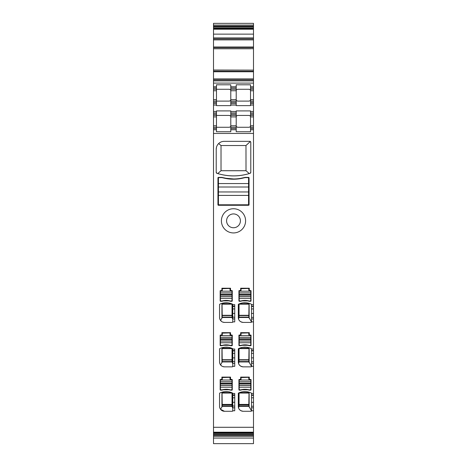 <?xml version="1.0" encoding="UTF-8"?>
<svg xmlns="http://www.w3.org/2000/svg" width="467" height="467" viewBox="0 0 467 467"><rect width="100%" height="100%" fill="white"/><g stroke="black" fill="none" stroke-linecap="round" stroke-linejoin="round"><path stroke-width="0.7" d="M213.507 34.132L213.507 23.35L253.493 23.35L253.493 38.901L213.507 38.901L213.507 34.132L253.493 34.132M213.507 70.032L253.493 70.143L253.493 79.88L213.507 79.88L213.507 70.143L253.493 70.132L213.507 70.032L213.507 39.888L253.493 39.888L253.493 38.901M213.507 39.888L213.507 38.901M253.493 39.888L253.493 48.638L252.641 48.656L253.493 48.638M213.507 48.656L252.641 48.656M253.493 70.032L253.493 48.656M253.493 48.749L250.995 48.656M213.507 79.88L213.507 80.867L253.493 80.867L253.493 79.88M213.507 99.629L216.466 99.629L216.466 101.111L229.303 101.111L216.466 101.111L216.466 103.581L213.507 103.581L213.507 101.111L216.466 101.111L213.507 101.111L213.507 80.867M213.507 83.091L253.493 83.091L253.493 80.867M229.472 89.273A1.483 1.483 0 0 0 229.303 89.261C230.564 89.722 231.054 90.219 230.786 90.744L230.786 84.796L216.466 84.796L216.466 86.792L213.752 86.792M230.786 86.792L236.214 86.792L236.214 84.796L250.534 84.796L250.534 86.792L253.493 86.792L253.493 83.091M250.534 86.792L250.534 88.029L253.493 88.029L253.493 86.792M250.534 88.029L250.534 89.261L253.493 89.261L253.493 88.029M216.466 103.581L216.466 105.63L230.786 105.63L230.786 101.111L236.214 101.111L236.214 99.629C235.946 100.154 236.436 100.65 237.697 101.111L249.051 101.111C250.312 100.65 250.808 100.154 250.534 99.629L250.534 101.111L253.493 101.111L253.493 89.261M253.493 99.629L250.534 99.629L250.534 89.261M253.493 103.581L250.534 103.581L250.534 101.111L253.493 101.111L253.493 112.961L250.534 112.961L250.534 110.907L236.214 110.907L236.214 116.908C235.946 116.382 236.436 115.892 237.697 115.431L249.051 115.431C250.312 115.892 250.808 116.382 250.534 116.908L250.534 115.431L253.493 115.431L253.493 112.961M250.534 103.581L250.534 105.63L236.214 105.63L236.214 101.111L230.786 101.111L230.786 90.744L236.214 90.744L236.214 86.792M213.507 103.581L213.507 112.961L216.466 112.961L216.466 110.907L230.786 110.907L230.786 112.961L236.214 112.961M250.534 115.431L250.534 112.961M237.528 127.269A1.483 1.483 0 0 0 237.697 127.275L249.051 127.275C250.312 126.814 250.808 126.323 250.534 125.798L250.534 127.275L253.493 127.275L253.493 115.431M253.493 125.798L250.534 125.798L250.534 116.908L253.493 116.908M253.493 127.275L253.493 306.101L251.52 306.101L251.52 304.618L253.493 304.618M250.534 127.275L250.534 128.513L253.493 128.513M213.507 427.293L253.493 427.293L253.493 432.605L213.507 432.611L213.507 129.744L216.466 129.744L216.466 131.741L230.786 131.741L230.786 129.744L236.214 129.744L236.214 131.741L250.534 131.741L250.534 129.744L253.493 129.744L250.534 129.744L250.534 128.513M253.493 427.293L253.493 406.232L251.52 406.232L251.52 402.297L253.493 402.297L253.493 406.232M251.52 406.232L251.52 410.791A0.496 0.496 0 0 1 251.024 411.287L251.52 410.791M238.316 393.453L238.596 393.004A0.496 0.496 0 0 0 238.316 393.453L238.316 406.348A4.939 4.939 0 0 0 243.249 411.287L251.024 411.287M238.596 393.004A14.81 14.81 0 0 1 251.24 393.004A0.496 0.496 0 0 1 251.52 393.453L253.493 393.488L253.493 361.797L251.52 361.797L251.52 357.862L253.493 357.862L253.493 361.797M251.52 361.797L251.52 366.362A0.496 0.496 0 0 1 251.024 366.852L251.52 366.362M238.316 349.018L238.596 348.569A0.496 0.496 0 0 0 238.316 349.018L238.316 361.913A4.939 4.939 0 0 0 243.249 366.852L251.024 366.852M238.596 348.569A14.81 14.81 0 0 1 251.24 348.569A0.496 0.496 0 0 1 251.52 349.018L253.493 349.053L253.493 317.362L251.52 317.362L251.52 313.427L253.493 313.427L253.493 317.362M251.52 317.362L251.52 321.926A0.496 0.496 0 0 1 251.024 322.417L251.52 321.926M238.316 304.583L238.596 304.14A0.496 0.496 0 0 0 238.316 304.583L238.316 317.478A4.939 4.939 0 0 0 243.249 322.417L251.024 322.417M238.596 304.14A14.81 14.81 0 0 1 251.24 304.14A0.496 0.496 0 0 1 251.52 304.583L251.52 304.618M245.595 220.838A12.095 12.095 0 0 1 233.5 232.934A12.095 12.095 0 0 1 221.405 220.838A12.095 12.095 0 0 1 233.5 208.737A12.095 12.095 0 0 1 245.595 220.838M222.292 177.483L225.905 178.26A40.979 40.979 0 0 0 241.095 178.26A75.047 75.047 0 0 0 245.105 177.39L248.561 177.39A0.496 0.496 0 0 1 249.051 177.88L249.051 204.791A0.496 0.496 0 0 1 248.561 205.282L218.439 205.282A0.496 0.496 0 0 1 217.949 204.791L217.949 177.88A0.496 0.496 0 0 1 218.439 177.39L221.895 177.39A75.047 75.047 0 0 0 225.905 178.26L233.634 178.966M221.895 379.321L221.895 377.097L230.54 377.097L230.54 379.321L232.268 379.566L232.268 389.735A0.496 0.496 0 0 1 232.035 390.155L230.552 390.155A14.81 14.81 0 0 0 221.883 390.155L220.401 390.155A0.496 0.496 0 0 1 220.167 389.735L220.167 379.566L221.895 379.321M232.759 410.791A0.496 0.496 0 0 1 232.268 411.287L232.759 410.791L232.759 393.488L234.732 393.488L234.732 410.767L232.759 410.767M219.554 393.453L219.834 393.004A0.496 0.496 0 0 0 219.554 393.453L219.554 406.348A4.939 4.939 0 0 0 224.487 411.287L232.268 411.287M219.834 393.004A14.81 14.81 0 0 1 232.478 393.004A0.496 0.496 0 0 1 232.759 393.453L232.759 393.488M220.401 345.72A0.496 0.496 0 0 1 220.167 345.3L220.167 335.131L221.895 334.886L221.895 332.662L230.54 332.662L230.54 334.886L232.268 335.131L232.268 345.3A0.496 0.496 0 0 1 232.035 345.72L230.552 345.72A14.81 14.81 0 0 0 221.883 345.72L220.401 345.72M234.732 363.384L232.759 363.384L232.759 366.362A0.496 0.496 0 0 1 232.268 366.852L232.759 366.362M219.554 349.018L219.834 348.569A0.496 0.496 0 0 0 219.554 349.018L219.554 361.913A4.939 4.939 0 0 0 224.487 366.852L232.268 366.852M219.834 348.569A14.81 14.81 0 0 1 232.478 348.569A0.496 0.496 0 0 1 232.759 349.018L234.732 349.053L234.732 366.332L232.759 366.332M239.162 301.285A0.496 0.496 0 0 1 238.929 300.865L238.929 290.696L240.657 290.451L240.657 288.227L249.296 288.227L249.296 290.451L251.024 290.696L251.024 300.865A0.496 0.496 0 0 1 250.791 301.285L249.308 301.285A14.81 14.81 0 0 0 240.645 301.285L239.162 301.285M251.024 389.735A0.496 0.496 0 0 1 250.791 390.155L249.308 390.155A14.81 14.81 0 0 0 240.645 390.155L239.162 390.155A0.496 0.496 0 0 1 238.929 389.735L238.929 379.566L240.657 379.321L240.657 377.097L249.296 377.097L249.296 379.321L251.024 379.566L251.024 389.735M251.024 345.3A0.496 0.496 0 0 1 250.791 345.72L249.308 345.72A14.81 14.81 0 0 0 240.645 345.72L239.162 345.72A0.496 0.496 0 0 1 238.929 345.3L238.929 335.131L240.657 334.886L240.657 332.662L249.296 332.662L249.296 334.886L251.024 335.131L251.024 345.3M232.759 321.926A0.496 0.496 0 0 1 232.268 322.417L232.759 321.926L232.759 304.618L234.732 304.618L234.732 321.897L232.759 321.897M219.554 304.583L219.834 304.14A0.496 0.496 0 0 0 219.554 304.583L219.554 317.478A4.939 4.939 0 0 0 224.487 322.417L232.268 322.417M219.834 304.14A14.81 14.81 0 0 1 232.478 304.14A0.496 0.496 0 0 1 232.759 304.583L232.759 304.618M249.792 141.349A0.987 0.987 0 0 1 250.779 142.336L250.779 172.37A0.987 0.987 0 0 1 250.096 173.31A54.306 54.306 0 0 1 216.904 173.31A0.987 0.987 0 0 1 216.221 172.37L216.221 149.247A7.898 7.898 0 0 1 224.119 141.349L249.792 141.349L250.54 141.688M220.167 290.696L221.895 290.451L221.895 288.227L230.54 288.227L230.54 290.451L232.268 290.696L232.268 300.865A0.496 0.496 0 0 1 232.035 301.285L230.552 301.285A14.81 14.81 0 0 0 221.883 301.285L220.401 301.285A0.496 0.496 0 0 1 220.167 300.865L220.167 290.696M251.52 306.457L253.493 306.457L253.493 308.926L251.52 308.926L251.52 306.101M253.493 306.457L253.493 306.101M251.52 308.926L251.52 313.427M253.493 308.926L253.493 313.427M251.52 350.892L253.493 350.892L253.493 353.361L251.52 353.361L251.52 349.053M253.493 350.892L253.493 349.053M251.52 353.361L251.52 357.862M253.493 353.361L253.493 357.862M251.52 395.327L253.493 395.327L253.493 397.796L251.52 397.796L251.52 393.488M253.493 395.327L253.493 393.488M251.52 397.796L251.52 402.297M253.493 397.796L253.493 402.297M213.507 438.069L213.507 432.611L253.493 432.605L253.493 443.65L213.507 443.65L213.507 438.069L253.493 438.069M213.507 88.029L216.466 88.029L216.466 86.792M213.507 89.261L216.466 89.261L216.466 88.029M216.466 99.629L216.466 89.261L229.303 89.261M213.507 112.961L213.507 114.193L216.466 114.193L216.466 112.961M213.507 114.193L213.507 115.431L229.303 115.431L216.466 115.431L216.466 114.193M213.507 115.431L213.507 127.275L216.466 127.275L216.466 115.431M213.507 127.275L213.507 128.513L216.466 128.513L216.466 127.275L229.303 127.275L216.466 127.275M213.752 129.744L216.466 129.744L216.466 128.513M213.507 129.744L213.507 128.513M229.472 101.1A1.483 1.483 0 0 1 229.303 101.111C230.564 100.65 231.054 100.154 230.786 99.629L236.214 99.629L236.214 90.744C235.946 90.219 236.436 89.722 237.697 89.261L249.051 89.261C250.312 89.722 250.808 90.219 250.534 90.744L253.493 90.744M230.786 103.581L236.214 103.581M236.214 127.275L236.214 129.744L230.786 129.744L230.786 127.275L236.214 127.275L236.214 116.908L230.786 116.908L230.786 115.431L236.214 115.431M230.786 127.275L230.786 116.908C231.054 116.382 230.564 115.892 229.303 115.431A1.483 1.483 0 0 1 229.472 115.437M230.786 112.961L230.786 115.431M249.22 127.269A1.483 1.483 0 0 1 249.051 127.275L237.697 127.275C236.436 126.814 235.946 126.323 236.214 125.798L230.786 125.798C231.054 126.323 230.564 126.814 229.303 127.275A1.483 1.483 0 0 0 229.472 127.269M251.52 304.583L251.24 304.14M245.981 302.756L243.009 302.844M243.249 322.417C240.563 322.02 238.987 320.852 238.526 318.914L239.051 317.502L239.051 303.929L249.022 303.643L248.806 317.221L251.515 322.002M238.526 318.914L238.316 317.478M251.52 349.018L251.24 348.569M245.981 347.191L243.009 347.279M243.249 366.852C240.563 366.455 238.987 365.287 238.526 363.349L239.051 361.937L239.051 348.364L249.022 348.078L248.806 361.656L251.515 366.437M238.526 363.349L238.316 361.913M251.52 393.453L251.24 393.004M245.981 391.626L243.009 391.714M243.249 411.287C240.563 410.89 238.987 409.722 238.526 407.784L239.051 406.366L239.051 392.8L249.022 392.513L248.806 406.092L251.515 410.872M238.526 407.784L238.316 406.348M241.095 178.26L244.708 177.483M223.623 389.735L228.812 389.735M232.759 393.453L232.478 393.004M232.023 392.8L222.047 392.513L222.228 406.366L232.017 406.366L232.023 392.8M225.094 391.626L228.065 391.714M224.487 411.287L220.541 409.314L220.033 408.473M219.706 407.568L219.554 406.348M223.623 345.3L228.812 345.3M234.732 350.536L232.759 350.536L232.759 349.053M232.759 363.384L232.759 350.536M232.759 349.018L232.478 348.569M232.023 348.364L222.047 348.078L222.228 361.937L232.017 361.937L232.023 348.364M225.094 347.191L228.065 347.279M221.556 365.883L220.033 364.038M219.706 363.133L219.554 361.913M224.487 366.852L222.771 366.542M242.385 300.871L247.568 300.871M242.385 389.735L247.568 389.735M242.385 345.3L247.568 345.3M232.759 304.583L232.478 304.14M232.023 303.929L222.047 303.643L222.228 317.502L232.017 317.502L232.023 303.929M225.094 302.756L228.065 302.844M221.556 321.454L220.033 319.603M219.706 318.698L219.554 317.478M224.487 322.417L222.771 322.107M220.593 142.178L219.111 143.135M216.221 149.247L216.472 147.268M216.221 172.37L217.003 173.345M220.99 170.729L246.01 170.729L249.261 173.572C238.748 176.637 228.246 176.637 217.739 173.572L221.025 170.706L221.025 145.541L218.644 143.556M250.779 172.37L249.997 173.345M221.025 145.541L245.975 145.541L250.318 141.501L250.779 142.336M223.623 300.871L228.812 300.871M230.786 89.261L236.214 89.261M249.22 101.1A1.483 1.483 0 0 1 249.051 101.111L237.697 101.111A1.483 1.483 0 0 1 237.528 101.1M237.528 115.437A1.483 1.483 0 0 1 237.697 115.431L249.051 115.431A1.483 1.483 0 0 1 249.22 115.437M248.806 304.175L239.051 304.175M248.806 348.61L239.051 348.61M248.806 393.045L239.051 393.045M240.412 220.838A6.912 6.912 0 0 0 233.5 213.927A6.912 6.912 0 0 0 226.588 220.838A6.912 6.912 0 0 0 233.5 227.75A6.912 6.912 0 0 0 240.412 220.838M249.051 194.681L248.561 194.681M218.439 194.681L217.949 194.681M249.051 194.173L248.561 194.173M218.439 194.173L217.949 194.173M239.67 204.791L239.67 205.282M227.33 204.791L227.33 205.282M234.732 406.232L232.759 405.846M234.732 395.327L232.759 395.391M232.759 408.123L232.017 406.366M220.541 409.314L222.228 406.366M232.017 393.045L222.269 393.045M234.732 350.892L232.759 350.956M234.732 361.797L232.759 361.411M232.759 363.688L232.017 361.937M220.541 364.879L222.228 361.937M232.017 348.61L222.269 348.61M234.732 317.362L232.759 316.976M234.732 306.457L232.759 306.521M232.759 319.253L232.017 317.502M220.541 320.444L222.228 317.502M232.017 304.175L222.269 304.175M246.01 170.729L245.975 145.541M248.806 317.111L239.051 317.111M248.806 361.546L239.051 361.546M248.806 405.981L239.051 405.981M232.017 405.981L222.269 405.981M232.017 361.546L222.269 361.546M232.017 317.111L222.269 317.111M221.025 170.706L245.975 170.706M248.806 315.295L239.051 315.295M248.806 359.73L239.051 359.73M248.806 404.416L239.051 404.416M248.806 404.907L239.051 404.907M232.017 404.416L222.269 404.416M232.017 404.907L222.269 404.907M232.017 359.73L222.269 359.73M232.017 315.295L222.269 315.295M241.03 377.564L241.03 379.788L239.18 380.033L239.18 381.778L250.779 381.778L250.779 380.033L248.929 379.788L248.683 377.318L241.03 377.564M239.18 389.665L239.18 387.196L250.779 387.196L250.779 389.665L249.296 389.91A14.81 14.81 0 0 0 240.657 389.91L239.18 389.665M239.18 381.778L239.18 387.196M239.18 385.485L250.779 385.485L250.779 387.196M250.779 385.485L250.779 381.778M241.03 333.134L241.03 335.353L239.18 335.598L239.18 337.343L250.779 337.343L250.779 335.598L248.929 335.353L248.683 332.883L241.03 333.134M239.18 345.23L239.18 342.76L250.779 342.76L250.779 345.23L249.296 345.475A14.81 14.81 0 0 0 240.657 345.475L239.18 345.23M239.18 337.343L239.18 342.76M239.18 341.05L250.779 341.05L250.779 342.76M250.779 341.05L250.779 337.343M241.03 288.699L241.03 290.918L239.18 291.169L239.18 292.914L250.779 292.914L250.779 291.169L248.929 290.918L248.683 288.448L241.03 288.699M239.18 300.795L239.18 298.325L250.779 298.325L250.779 300.795L249.296 301.04A14.81 14.81 0 0 0 240.657 301.04L239.18 300.795M239.18 292.914L239.18 298.325M239.18 296.615L250.779 296.615L250.779 298.325M250.779 296.615L250.779 292.914M218.439 183.56L218.439 187.016L248.561 187.016L248.561 177.635L245.105 177.635A75.047 75.047 0 0 0 242.933 178.114A40.979 40.979 0 0 1 224.067 178.114A75.047 75.047 0 0 0 221.895 177.635L218.439 177.635L218.439 183.56L248.561 183.56M248.561 187.016L248.561 191.955L218.439 191.955L218.439 187.016M218.439 191.955L218.439 204.791L248.561 204.791L248.561 191.955M222.269 377.564L222.269 379.788L220.418 380.033L220.418 381.778L232.017 381.778L232.017 380.033L230.167 379.788L229.922 377.318L222.269 377.564M220.418 389.665L220.418 387.196L232.017 387.196L232.017 389.665L230.54 389.91A14.81 14.81 0 0 0 221.895 389.91L220.418 389.665M220.418 381.778L220.418 387.196M220.418 385.485L232.017 385.485L232.017 387.196M232.017 385.485L232.017 381.778M222.269 333.134L222.269 335.353L220.418 335.598L220.418 337.343L232.017 337.343L232.017 335.598L230.167 335.353L229.922 332.883L222.269 333.134M220.418 345.23L220.418 342.76L232.017 342.76L232.017 345.23L230.54 345.475A14.81 14.81 0 0 0 221.895 345.475L220.418 345.23M220.418 337.343L220.418 342.76M220.418 341.05L232.017 341.05L232.017 342.76M232.017 341.05L232.017 337.343M222.269 288.699L222.269 290.918L220.418 291.169L220.418 292.914L232.017 292.914L232.017 291.169L230.167 290.918L229.922 288.448L222.269 288.699M220.418 300.795L220.418 298.325L232.017 298.325L232.017 300.795L230.54 301.04A14.81 14.81 0 0 0 221.895 301.04L220.418 300.795M220.418 292.914L220.418 298.325M220.418 296.615L232.017 296.615L232.017 298.325M232.017 296.615L232.017 292.914M213.507 25.09L253.493 25.09M253.493 26.164L213.507 26.164M213.507 26.876L253.493 26.876M213.507 27.944L253.493 27.944M213.507 28.569L253.493 28.569M253.493 28.82L213.507 28.82L253.493 28.814M213.507 29.228L253.493 29.228M213.507 37.915L253.493 37.915M213.507 47.009L253.493 47.009M213.507 47.482L253.493 47.482M213.507 48.638L252.659 48.638M213.507 48.749L250.995 48.749M213.507 71.299L253.493 71.299M213.507 71.772L253.493 71.772M213.507 78.894L253.493 78.894M250.534 102.343L253.493 102.343M250.534 105.057L253.493 105.057M213.507 111.479L216.466 111.479M230.786 111.479L236.214 111.479M250.534 111.479L253.493 111.479M230.786 105.057L236.214 105.057M213.507 105.057L216.466 105.057M250.534 114.193L253.493 114.193M213.507 133.451L253.493 133.451M251.52 410.767L253.493 410.767M251.52 366.332L253.493 366.332M251.52 321.897L253.493 321.897M251.52 318.949L253.493 318.949M253.493 350.536L251.52 350.536M251.52 363.384L253.493 363.384M253.493 394.971L251.52 394.971M251.52 407.819L253.493 407.819M213.507 432.197L253.493 432.197M213.507 432.856L253.493 432.856M213.507 433.475L253.493 433.475M213.507 434.543L253.493 434.543M213.507 435.262L253.493 435.262M213.507 436.33L253.493 436.33M213.507 90.744L216.466 90.744M213.507 102.343L216.466 102.343M213.507 116.908L216.466 116.908M213.507 125.798L216.466 125.798M234.732 407.819L232.759 407.819M234.732 394.971L232.759 394.971M234.732 318.949L232.759 318.949M234.732 306.101L232.759 306.101M230.786 88.029L236.214 88.029M230.786 102.343L236.214 102.343M230.786 114.193L236.214 114.193M230.786 128.513L236.214 128.513M249.139 303.474L249.139 318.225M238.725 318.599L238.725 304.075M239.051 317.502L248.847 317.502M249.139 347.909L249.139 362.661M238.725 363.034L238.725 348.51M239.051 361.937L248.847 361.937M249.139 392.344L249.139 407.096M238.725 407.469L238.725 392.945M239.051 406.366L248.847 406.366M234.732 402.297L232.759 402.297M234.732 397.796L232.759 397.796M232.35 392.945L232.35 407.469M221.936 392.344L221.936 407.096M234.732 353.361L232.759 353.361M234.732 357.862L232.759 357.862M232.35 348.51L232.35 363.034M221.936 347.909L221.936 362.661M234.732 313.427L232.759 313.427M234.732 308.926L232.759 308.926M232.35 304.075L232.35 318.599M221.936 303.474L221.936 318.225M248.806 315.581L239.051 315.581M248.806 360.016L239.051 360.016M232.017 360.016L222.269 360.016M232.017 315.581L222.269 315.581M239.18 380.033L250.779 380.033M239.18 381.743L250.779 381.743M239.18 385.45L250.779 385.45M239.18 383.985L250.779 383.985M239.18 383.244L250.779 383.244M239.18 335.598L250.779 335.598M239.18 337.308L250.779 337.308M239.18 341.015L250.779 341.015M239.18 339.55L250.779 339.55M239.18 338.808L250.779 338.808M239.18 291.169L250.779 291.169M239.18 292.873L250.779 292.873M239.18 296.58L250.779 296.58M239.18 295.115L250.779 295.115M239.18 294.373L250.779 294.373M218.439 195.41L248.561 195.41M220.418 380.033L232.017 380.033M220.418 381.743L232.017 381.743M220.418 385.45L232.017 385.45M220.418 383.985L232.017 383.985M220.418 383.244L232.017 383.244M220.418 335.598L232.017 335.598M220.418 337.308L232.017 337.308M220.418 341.015L232.017 341.015M220.418 339.55L232.017 339.55M220.418 338.808L232.017 338.808M220.418 291.169L232.017 291.169M220.418 292.873L232.017 292.873M220.418 296.58L232.017 296.58M220.418 295.115L232.017 295.115M220.418 294.373L232.017 294.373"/></g></svg>
